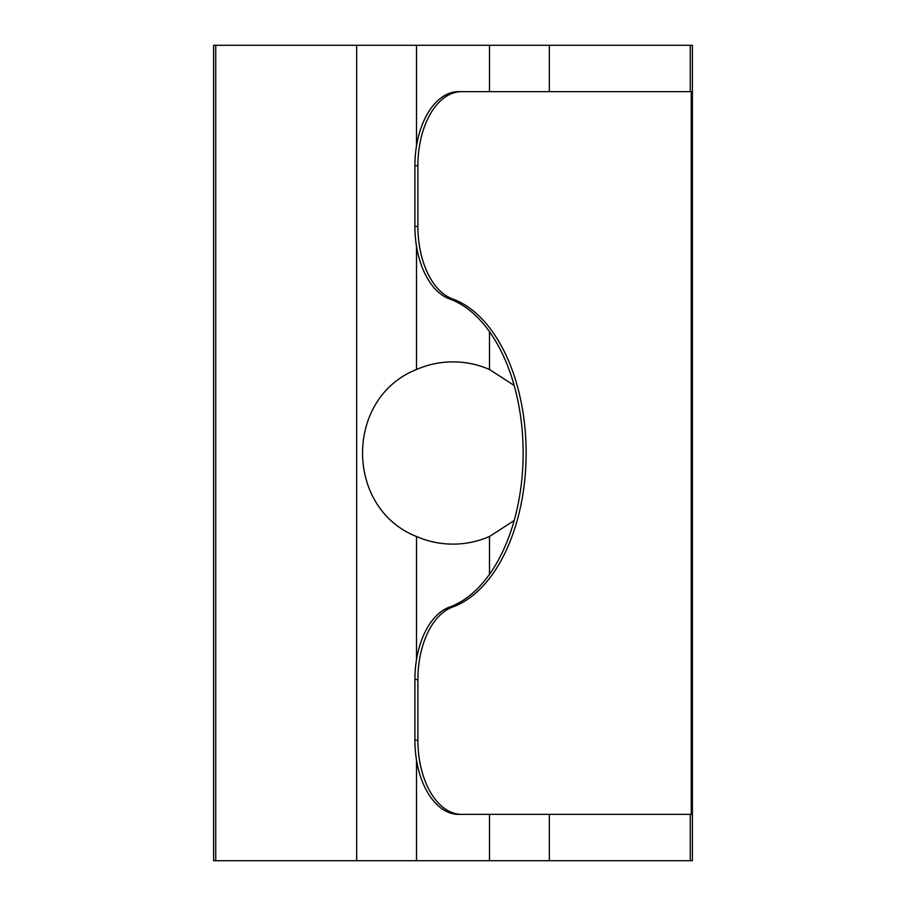 <?xml version="1.0" encoding="UTF-8"?>
<svg xmlns="http://www.w3.org/2000/svg" width="906" height="906" viewBox="0 0 906 906"><rect width="100%" height="100%" fill="white"/><g stroke="black" fill="none" stroke-linecap="round" stroke-linejoin="round"><path stroke-width="1.36" d="M417.893 165.753A74.122 43.737 -90 0 1 461.63 91.631L458.64 91.631A74.122 43.737 90 0 0 414.903 165.753L417.893 165.753L417.893 226.421L414.903 226.421L414.903 165.753M414.903 740.247A74.122 43.737 90 0 0 458.64 814.369L461.63 814.369A74.122 43.737 -90 0 1 417.893 740.247L414.903 740.247L414.903 679.579L417.893 679.579A74.122 43.737 -90 0 1 452.536 607.077L449.535 607.077A74.122 43.737 90 0 0 414.903 679.579M449.535 607.077A157.519 92.944 90 0 0 523.147 453A157.519 92.944 90 0 0 449.535 298.923L452.536 298.923A74.122 43.737 -90 0 1 417.893 226.421M414.903 226.421A74.122 43.737 90 0 0 449.535 298.923M452.536 298.923A157.519 92.944 -90 0 1 526.137 453A157.519 92.944 -90 0 1 452.536 607.077M417.893 679.579L417.893 740.247M461.63 814.369L691.244 814.369L691.244 91.631L461.63 91.631M690.259 814.369L690.259 860.7L692.399 860.7L692.399 45.3L213.601 45.3L213.601 860.7L215.741 860.7L215.741 45.3M690.259 860.7L549.33 860.7L549.33 814.369M356.67 45.3L356.67 860.7L215.741 860.7M489.489 814.369L489.489 860.7L549.33 860.7M489.489 860.7L416.511 860.7L416.511 760.191M356.67 860.7L416.511 860.7M514.178 520.531L489.489 536.499A91.121 91.121 0 0 1 416.511 536.499C344.574 508.085 344.574 397.915 416.511 369.501A91.121 91.121 0 0 1 489.489 369.501L514.178 385.469M690.259 45.3L690.259 91.631M549.33 91.631L549.33 45.3M416.511 659.636L416.511 536.499M416.511 45.3L416.511 145.809M416.511 246.364L416.511 369.501M489.489 45.3L489.489 91.631M489.489 331.675L489.489 369.501M489.489 536.499L489.489 574.325"/></g></svg>
